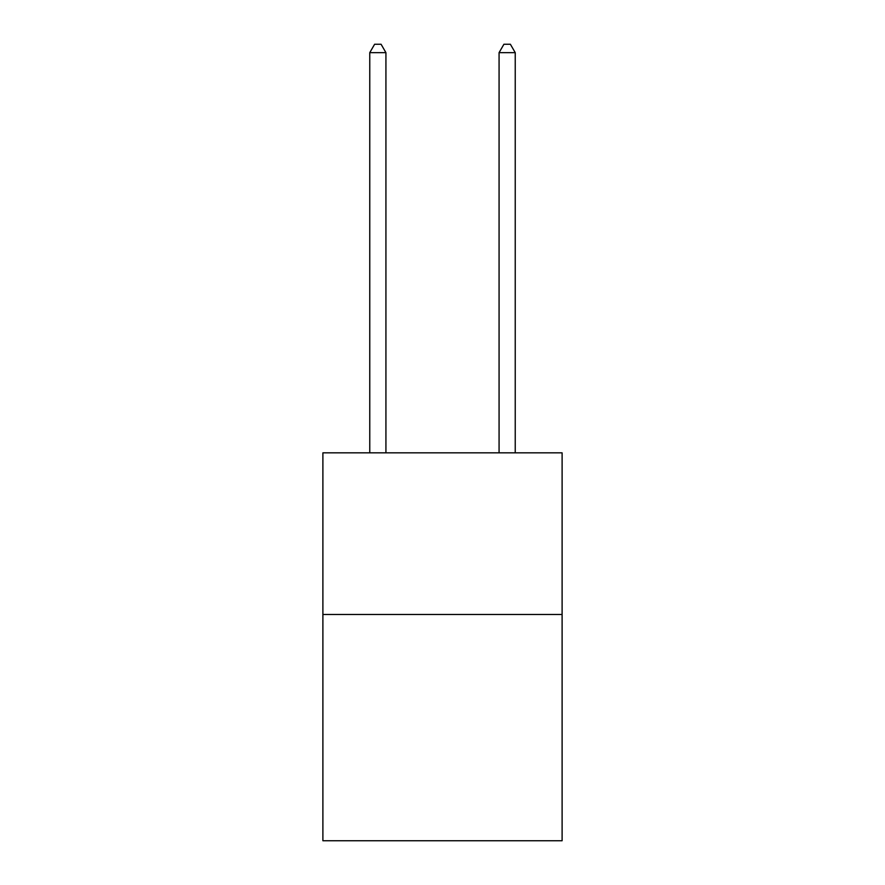 <?xml version="1.0" encoding="UTF-8"?>
<svg xmlns="http://www.w3.org/2000/svg" width="885" height="885" viewBox="0 0 885 885"><rect width="100%" height="100%" fill="white"/><g stroke="black" fill="none" stroke-linecap="round" stroke-linejoin="round"><path stroke-width="1.33" d="M562.108 614.467L562.108 840.75L322.892 840.75L322.892 452.843L562.108 452.843L562.108 614.467L322.892 614.467M385.926 452.843L385.926 52.657L369.764 52.657L369.764 452.843M369.764 52.657L374.62 44.25L381.081 44.25L385.926 52.657M515.236 452.843L515.236 52.657L499.074 52.657L499.074 452.843M499.074 52.657L503.919 44.25L510.38 44.25L515.236 52.657"/></g></svg>
